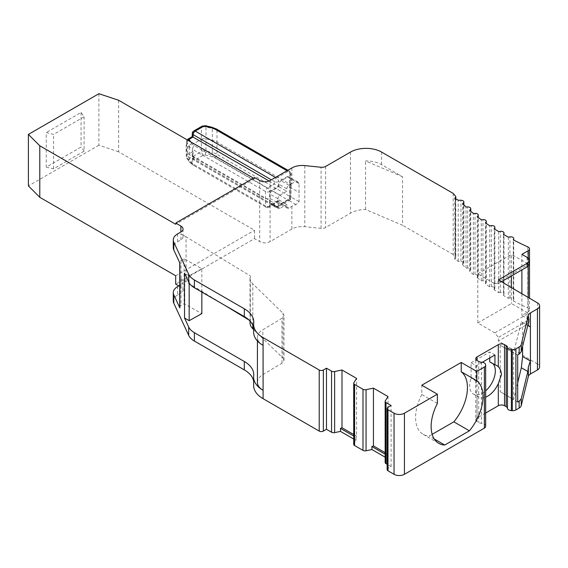 <?xml version="1.0" encoding="UTF-8"?>
<svg xmlns="http://www.w3.org/2000/svg" width="568" height="568" viewBox="0 0 568 568"><rect width="100%" height="100%" fill="white"/><g stroke="black" fill="none" stroke-linecap="round" stroke-linejoin="round"><path stroke-width="0.43" stroke-dasharray="2.84 2.13" d="M278.498 200.831L269.679 205.921A2.932 1.725 179.1 0 1 265.526 205.964A2.932 1.697 120 0 0 266.136 207.263A2.932 1.697 120 0 0 267.606 207.121L194.469 164.897A11.58 6.688 180 0 1 191.956 162.725L189.336 159.068A1.313 0.76 180 0 1 189.62 158.238L193.077 156.264L274.379 203.209L274.422 205.623L193.17 158.713A2.932 1.697 178.3 0 1 192.311 157.563A2.932 1.697 178.3 0 1 193.17 156.314L201.47 151.521L201.285 139.401L187.433 147.396A4.402 2.542 0 0 0 186.148 149.164A4.402 2.542 0 0 0 186.148 149.228A4.402 2.542 0 0 0 186.481 150.165L189.101 153.829A14.669 8.47 0 0 0 192.282 156.576L265.419 198.8L269.573 198.8L269.679 205.921A2.932 1.697 60 0 1 269.069 207.263A2.932 1.697 60 0 1 267.606 207.121L274.379 203.209L276.446 203.01L278.498 200.831L278.569 205.581A2.932 1.725 179.1 0 1 274.422 205.623A2.932 1.697 120 0 0 275.026 206.922A2.932 1.697 120 0 0 276.495 206.78L195.243 159.871A2.932 1.697 60 0 1 193.17 156.314L193.021 151.528L192.218 154.46L192.311 157.563A2.932 2.932 0 0 0 193.773 160.013A2.932 1.697 120 0 0 195.243 159.871L203.543 155.078A1.207 0.696 180 0 1 204.863 154.922L211.204 156.441A11.481 6.631 180 0 1 214.924 157.876L288.061 200.099A2.932 1.697 120 0 0 290.134 196.549L290.319 184.422L217.182 142.199A14.669 8.47 0 0 0 212.425 140.36L206.085 138.848A4.402 2.542 0 0 0 201.285 139.401L201.47 127.481L193.17 132.273L193.077 137.101M281.117 203.507L287.585 199.773A2.932 1.697 -60 0 0 289.659 196.223L289.659 178.174A2.932 1.697 -60 0 0 289.055 176.868A2.932 1.697 -60 0 0 287.585 177.017L281.117 180.752A2.932 1.697 -60 0 0 279.044 184.302L279.009 186.758L272.228 190.678A2.932 1.697 -60 0 0 270.155 194.228L270.155 202.698A2.932 1.697 -60 0 0 270.759 203.997A2.932 1.697 -60 0 0 272.228 203.848L279.009 199.936L279.044 202.357A2.932 1.697 -60 0 0 279.648 203.656A2.932 1.697 -60 0 0 281.117 203.507L288.899 208.002L291.867 206.291A14.669 8.47 180 0 1 295.978 204.615L299.066 201.654L299.066 183.599L298.101 182.094L295.978 181.859L287.585 177.017M291.867 167.958L291.867 183.528A14.669 8.47 180 0 1 295.978 181.859M291.867 206.291L291.867 229.046A14.669 8.47 180 0 1 304.789 226.696L321.09 228.357A5.133 2.968 0 0 0 325.613 227.534L350.484 213.17A22.003 12.702 0 0 1 365.543 209.457L402.542 225.262L402.542 176.747L381.604 164.656A22.003 12.702 0 0 0 365.543 160.943L402.542 176.747M289.801 187.12L299.293 192.602M291.867 183.528L288.899 185.246A2.932 1.697 120 0 0 286.826 188.796L286.783 191.253L280.01 195.165A2.932 1.697 120 0 0 277.929 198.722L277.929 207.185A2.932 1.697 120 0 0 278.54 208.491A2.932 1.697 120 0 0 280.01 208.342L286.783 204.43L286.826 206.844A2.932 1.697 120 0 0 287.429 208.151A2.932 1.697 120 0 0 288.899 208.002M291.867 229.046L270.091 241.62A7.334 4.232 0 0 1 259.711 241.62L254.528 238.624L175.689 284.142M279.009 199.936L286.783 204.43M270.091 198.495L277.866 202.989M279.009 186.758L286.783 191.253M453.186 193.404L453.186 254.499A262.679 151.656 0 0 0 455.557 257.261A2.201 1.271 180 0 1 455.792 257.836A2.201 1.271 180 0 1 455.344 258.603A2.932 1.697 0 0 0 454.79 259.349L458.213 261.33L460.939 261.344A2.932 1.697 0 0 1 463.843 263.041A2.932 1.697 0 0 1 463.438 263.9L462.586 264.731A262.679 151.656 180 0 0 466.03 268.053L467.691 268.011A2.932 1.697 0 0 1 470.744 269.708A2.932 1.697 0 0 1 470.41 270.489L469.637 271.348A262.679 151.656 180 0 0 473.364 274.557L475.025 274.472A2.932 1.697 0 0 1 478.235 276.162A2.932 1.697 0 0 1 477.965 276.864L477.262 277.745A262.679 151.656 180 0 0 481.274 280.841L482.928 280.706A2.932 1.697 0 0 1 486.279 282.381A2.932 1.697 0 0 1 486.066 283.013L485.448 283.908A262.679 151.656 180 0 0 489.73 286.883L491.363 286.698A2.932 1.697 0 0 1 494.87 288.359A2.932 1.697 0 0 1 494.707 288.906L494.167 289.822L494.167 228.726M508.339 237.168L508.339 298.264A262.679 151.656 180 0 1 503.482 295.509L503.482 234.421M498.711 231.581L498.711 292.669A262.679 151.656 180 0 1 494.167 289.822M485.448 283.908L485.448 222.812M489.73 286.883L489.73 225.794M477.262 277.745L477.262 216.649M481.274 280.841L481.274 219.752M469.637 271.348L469.637 210.252M473.364 274.557L473.364 213.469M462.586 264.731L462.586 203.635M466.03 268.053L466.03 206.958M508.339 298.264L509.936 297.98A2.932 1.697 0 0 1 513.728 299.599A2.932 1.697 0 0 1 513.657 299.982L513.28 300.919L513.28 239.824M513.28 300.919A262.679 151.656 0 0 0 527.821 307.998A4.402 2.542 0 0 1 529.511 310L529.511 298.207M498.711 292.669L500.33 292.435A2.932 1.697 0 0 1 503.972 294.075A2.932 1.697 0 0 1 503.901 294.458L503.482 295.509M453.186 254.499L402.542 225.262M178.799 285.938L180.873 287.138A7.334 4.232 0 0 1 183.024 290.134A7.334 4.232 0 0 1 180.873 293.131L177.578 295.033L177.578 286.648M173.283 301.019A14.669 8.47 180 0 1 177.578 295.033M253.633 381.334A32.277 18.637 180 0 1 253.775 383.059A32.277 18.637 180 0 1 253.704 384.287A32.277 18.637 180 0 0 253.633 385.509M353.722 444.325A2.932 1.697 0 0 1 353.899 443.743L356.029 440.37L353.722 439.036M385.154 462.473A2.932 1.697 0 0 1 385.331 461.89L387.461 458.518L385.154 457.183M387.127 469.601A2.932 1.697 180 0 1 387.987 468.401L391.096 466.605L387.127 464.312M485.647 426.355A4.402 2.542 0 0 0 485.619 426.078L485.519 425.538A4.402 2.542 0 0 0 481.472 423.288A4.402 2.542 0 0 1 478.689 422.549L477.042 421.598A4.402 2.542 0 0 1 475.757 419.802L475.743 387.987L476.367 381.078L476.367 365.806L471.078 362.753L471.078 378.146A18.14 10.473 120 0 0 473.364 394A18.14 10.473 120 0 0 485.647 390.862M485.647 413.035L477.042 418.005A4.402 2.542 0 0 0 475.757 419.802M537.498 302.9L537.498 363.989A7.334 4.232 180 0 1 539.6 366.956M537.498 363.989L498.377 341.006L498.377 337.435L494.778 332.898L477.809 322.929L477.809 273.819L494.778 283.787L498.377 283.482L498.377 279.91M529.511 310A4.402 2.542 0 0 1 528.226 311.796L521.893 315.446L527.083 318.442A7.334 4.232 180 0 1 529.227 321.438A7.334 4.232 180 0 1 527.083 324.434L498.377 341.006M458.213 261.33L458.213 200.234M454.79 259.349L454.79 198.26M365.543 209.457L365.543 160.943M253.491 178.132L254.528 178.735L254.528 177.536M118.634 100.273L118.634 151.784L254.528 230.239L254.528 238.624M254.528 178.735L175.959 224.097L175.959 223.6M175.689 224.254L176.13 223.522M224.616 305.208L186.063 281.749L186.063 236.828L250.346 275.941L250.346 320.863L249.103 320.103M186.063 236.828L180.873 233.831A7.334 4.232 180 0 1 183.024 236.828A7.334 4.232 180 0 1 180.873 239.824L177.578 241.727A14.669 8.47 0 0 0 173.283 247.719M201.839 292.058L201.839 268.7L184.089 258.802L181.007 260.577A4.402 2.542 0 0 0 179.722 262.373A4.402 2.542 0 0 0 179.871 263.034M201.839 268.7L189.172 275.757L184.536 273.08M253.633 328.027A32.277 18.637 180 0 1 253.775 329.76A32.277 18.637 180 0 1 253.704 330.981A32.277 18.637 180 0 0 253.633 332.209M263.083 345.387A19.326 11.161 180 0 1 257.425 337.491A19.326 11.161 180 0 1 262.849 329.738L281.948 318.321L284.007 315.396L282.992 313.224L252.796 283.837A19.802 11.438 180 0 1 250.026 278.008A19.802 11.438 180 0 1 250.346 275.941M186.063 281.749L180.873 278.753A7.334 4.232 180 0 1 183.024 281.749A7.334 4.232 180 0 1 180.873 284.745L180.873 293.131M179.722 285.406L180.873 284.745M179.722 307.295A4.402 2.542 180 0 1 181.007 305.499L184.089 303.724L201.839 313.614M184.089 258.802L184.089 303.724M250.026 322.922A19.802 11.438 180 0 1 250.346 320.863M253.633 329.575L282.992 358.145L282.992 313.224M257.425 382.413A19.326 11.161 180 0 1 262.849 374.66L281.948 363.243L284.007 360.318L282.992 358.145M475.757 390.543L477.042 395.839A18.204 10.515 120 0 0 478.519 397.053A18.204 10.515 120 0 0 485.647 397.174M482.282 362.277L477.042 365.295A4.402 2.542 0 0 0 476.367 365.806M494.941 354.964L489.751 351.968L471.078 362.753M492.988 363.747A18.14 10.473 120 0 0 491.505 362.583A18.14 10.473 120 0 0 489.751 361.922M489.751 357.961L489.751 351.968M476.367 381.078L471.078 378.146M517.689 402.108L500.202 391.664L513.642 399.552L517.689 382.825M513.642 399.552L513.642 352.671L521.332 321.815L522.595 322.702L522.595 346.345M517.689 355.057L500.202 345.316L513.642 352.671M521.332 321.815L527.835 325.308M500.202 345.316L500.202 391.664M477.809 322.929L511.427 303.525L527.083 312.457A7.334 4.232 0 0 1 528.396 313.493L494.778 332.898M477.809 273.819L511.427 254.407L511.427 275.949M511.427 287.585L511.427 303.525M527.083 257.354L527.083 263.339L511.427 254.407M521.893 254.357L521.893 269.906M521.893 293.727L521.893 315.446M527.083 263.339A7.334 4.232 180 0 1 528.396 264.376L494.778 283.787M528.396 264.376L529.227 264.929M501.438 281.714L498.377 283.482M527.083 324.434L527.083 320.863L529.227 316.859L528.396 313.493M527.083 320.863L498.377 337.435M522.595 322.702L527.793 325.492M437.367 403.479L421.804 394.497L421.804 385.21M421.804 394.497A36.679 21.172 120 0 0 423.174 434.342A36.679 21.172 120 0 0 429.195 436.046L432.177 434.321M434.25 438.965L429.195 436.046M391.096 466.605L391.096 405.516M387.461 458.518L387.461 455.522L388.015 454.322L388.015 396.549M353.722 434.527L356.583 436.174L356.583 378.402M388.015 454.322L385.154 452.675M356.029 440.37L356.029 437.374L353.722 436.039M356.583 436.174L356.029 437.374M387.461 455.522L385.154 454.187M189.172 282.942L189.172 275.757M175.689 275.757L254.528 230.239M98.903 93.699L98.903 145.209L118.634 151.784M98.903 145.209L28.4 185.906M81.061 112.457L81.061 147.041L46.242 167.148L46.242 132.564L53.577 134.424L84.099 116.795L81.061 112.457L46.242 132.564M46.242 167.148L53.577 168.795L84.099 151.173L84.099 116.795M84.099 151.173L81.061 147.041M53.577 168.795L53.577 134.424M290.319 186.822L290.134 174.944A2.932 1.725 -0.9 0 0 290.993 173.701A2.932 1.725 -0.9 0 0 290.134 172.509L290.319 184.422L291.178 185.608L290.319 186.822L290.134 198.899A2.932 1.661 0.9 0 0 290.993 197.749A2.932 2.932 0 0 1 289.531 200.248A2.932 1.697 60 0 1 288.061 200.099L276.495 206.78A2.932 1.697 60 0 0 277.958 206.922L289.531 200.248A2.932 1.697 60 0 0 290.134 198.899L278.569 205.581A2.932 1.697 60 0 1 277.958 206.922A2.932 2.932 0 0 1 275.026 206.922L193.773 160.013A2.932 1.697 120 0 1 193.17 158.713L193.077 156.264L192.218 154.46M291.178 185.644L290.993 197.749A2.932 1.661 0.9 0 0 290.134 196.549L216.997 154.326L216.997 130.285A14.413 8.321 0 0 0 212.326 128.482L205.985 126.962A4.146 2.393 0 0 0 201.47 127.481A2.932 1.697 -120 0 1 202.073 126.181M216.394 128.986A2.932 1.697 -60 0 1 216.997 130.285L290.134 172.509A2.932 1.697 120 0 0 289.531 171.209A2.932 1.697 120 0 0 288.061 171.351L276.495 178.032A2.932 1.697 -120 0 1 278.569 181.625L290.134 174.944A2.932 1.697 -120 0 0 288.061 171.351L287.025 170.755M278.498 186.453L278.569 181.625A2.932 1.661 -179.1 0 1 274.422 181.582L274.379 184.039L278.498 186.453L269.679 191.551A2.932 1.697 -120 0 0 267.606 187.951A2.932 1.697 120 0 0 265.526 191.508L265.526 205.964L192.396 163.74A14.519 8.378 180 0 1 189.25 161.021L186.624 157.357A4.246 2.45 180 0 1 186.297 156.456A4.246 2.45 180 0 1 187.539 154.688L193.021 151.528M269.118 181L274.379 184.039L267.606 187.951L194.469 145.727A2.932 1.697 120 0 0 192.396 149.285L265.526 191.508A2.932 1.661 -179.1 0 0 269.679 191.551L269.573 198.8M193.773 130.974A2.932 1.697 -120 0 0 193.17 132.273A2.932 1.697 -178.3 0 0 192.311 133.423M295.978 204.615L287.585 199.773M299.066 201.654L289.659 196.223M304.789 165.6L304.789 226.696M299.066 183.599L289.659 178.174M288.899 185.246L281.117 180.752M270.091 180.532L270.091 241.62M280.01 208.342L272.228 203.848M277.929 207.185L270.155 202.698M277.929 198.722L270.155 194.228M280.01 195.165L272.228 190.678M286.826 188.796L279.044 184.302M286.826 206.844L279.044 202.357M494.707 288.906L494.707 229.074M455.557 196.173L455.557 257.261M527.821 246.902L527.821 307.998M503.901 294.458L503.901 234.662M500.33 292.435L500.33 231.346M509.936 297.98L509.936 236.891M513.657 299.982L513.657 240.023M491.363 286.698L491.363 225.61M486.066 283.013L486.066 223.259M482.928 280.706L482.928 219.617M477.965 276.864L477.965 217.203M475.025 274.472L475.025 213.383M470.41 270.489L470.41 210.934M467.691 268.011L467.691 206.922M463.438 263.9L463.438 204.48M460.939 261.344L460.939 200.256M455.344 198.58L455.344 258.603M381.604 164.656L381.604 152.082M350.484 152.082L350.484 213.17M325.613 166.438L325.613 227.534M321.09 228.357L321.09 167.262M259.711 180.532L259.711 241.62M180.873 239.824L180.873 233.831M180.873 278.753L180.873 287.138M177.578 241.727L177.578 233.938M181.007 260.577L181.007 305.499M252.796 325.208L252.796 283.837M281.948 363.243L281.948 318.321M262.849 374.66L262.849 329.738M477.042 395.839L477.042 418.005M477.042 421.598L477.042 365.295M478.689 361.461L478.689 422.549M481.472 362.192L481.472 423.288M485.519 364.45L485.519 425.538M485.619 364.99L485.619 426.078M527.083 318.442L527.083 312.457M528.226 311.796L528.226 297.447M528.226 266.179L528.226 258.206M387.987 407.313L387.987 468.401M385.331 461.89L385.331 400.802M353.899 443.743L353.899 382.655M253.704 375.902L253.704 384.287M253.704 323.199L253.704 330.981M194.469 164.897A2.932 1.697 -60 0 1 192.999 165.039A2.932 1.697 -60 0 1 192.396 163.74L192.396 149.285A14.519 8.378 0 0 1 189.25 146.565L186.624 142.902A4.246 2.45 0 0 1 186.297 141.922L186.148 149.164M191.956 162.725A2.932 2.215 -35.7 0 1 189.577 162.043A2.932 2.215 -35.7 0 1 189.25 161.021L189.25 146.565A2.932 2.215 144.3 0 1 191.956 143.562A11.58 6.688 0 0 0 194.469 145.727M189.336 159.068A2.932 2.215 -35.7 0 1 186.95 158.38A2.932 2.215 -35.7 0 1 186.624 157.357L186.624 142.902A2.932 2.215 144.3 0 1 188.157 140.417M189.62 158.238A2.932 1.697 60 0 1 187.539 154.688L187.539 140.232A4.246 2.45 0 0 0 186.297 141.922L187.099 139.806M214.924 157.876A2.932 1.697 120 0 0 216.997 154.326A14.413 8.321 180 0 0 212.326 152.522L212.326 128.482A2.932 0.916 -76.6 0 0 211.885 127.232M275.459 177.429L276.495 178.032A2.932 1.697 120 0 0 274.422 181.582L271.341 179.808M190.791 141.936L191.956 143.562M203.543 155.078A2.932 1.697 60 0 1 201.47 151.521A4.146 2.393 180 0 1 205.985 151.003L212.326 152.522A2.932 0.916 103.4 0 1 211.204 156.441M204.863 154.922A2.932 0.916 103.4 0 0 205.985 151.003L205.985 126.962A2.932 0.916 -76.6 0 0 205.545 125.72M193.021 137.066L187.539 140.232A2.932 1.697 -120 0 1 188.15 138.926M186.148 149.228L186.297 156.456L186.95 158.38L189.577 162.043L192.999 165.039L266.136 207.263A2.932 2.932 0 0 0 269.069 207.263L276.446 203.003M298.101 182.094L289.055 176.868M278.54 208.491L270.759 203.997M287.429 208.151L279.648 203.656M503.972 294.075L503.972 234.705M513.728 299.599L513.728 240.058M494.87 288.359L494.87 229.174M486.279 282.381L486.279 223.401M478.235 276.162L478.235 217.416M470.744 269.708L470.744 211.232M463.843 263.041L463.843 204.878M455.792 198.843L455.792 257.836M183.024 229.046L183.024 236.828M183.024 281.749L183.024 290.134M250.026 321.041L250.026 278.008M284.007 360.297L284.007 315.382M257.425 340.97L257.425 337.491M475.757 387.987L475.757 358.706M473.364 394L478.519 397.053M491.505 362.583L496.723 365.522M529.227 321.438L529.227 316.859M423.174 434.342L438.737 443.331M253.775 374.674L253.775 383.059M253.775 321.971L253.775 329.76M291.178 185.601L290.993 173.701A2.932 2.932 0 0 0 289.531 171.209L287.884 170.258"/><path stroke-width="0.85" d="M463.438 204.48L463.438 202.811A2.932 1.697 0 0 0 463.843 201.945A2.932 1.697 0 0 0 460.939 200.256L458.213 200.234L454.79 198.26A2.932 1.697 0 0 1 455.344 197.515A2.201 1.271 0 0 0 455.792 196.748A2.201 1.271 0 0 0 455.557 196.173A262.679 151.656 0 0 1 453.186 193.404L381.604 152.082A22.003 12.702 0 0 0 350.484 152.082L325.613 166.438A5.133 2.968 180 0 1 321.09 167.262L304.789 165.6A14.669 8.47 0 0 0 291.867 167.958L270.091 180.532A7.334 4.232 180 0 1 259.711 180.532L254.528 177.536L175.959 222.897L176.968 223.508L176.13 223.522M494.707 229.074L494.707 227.818L494.167 228.726A262.679 151.656 180 0 0 498.711 231.581L500.33 231.346A2.932 1.697 0 0 1 503.972 232.986A2.932 1.697 0 0 1 503.901 233.363L503.482 234.421A262.679 151.656 180 0 0 508.339 237.168L509.936 236.891A2.932 1.697 0 0 1 513.728 238.51A2.932 1.697 0 0 1 513.657 238.887L513.28 239.824A262.679 151.656 180 0 0 527.821 246.902A4.402 2.542 0 0 1 529.511 248.905A4.402 2.542 0 0 1 528.226 250.701L521.893 254.357L527.083 257.354A7.334 4.232 0 0 1 529.227 260.35L529.227 264.929L527.083 266.91L501.438 281.714M527.793 325.492L530.391 326.891L530.427 312.918L537.449 308.857A7.334 4.232 0 0 0 539.6 305.868A7.334 4.232 0 0 0 537.498 302.9L498.377 279.91L527.083 263.339A7.334 4.232 0 0 0 529.227 260.35M530.427 312.918A7.334 4.232 0 0 0 528.354 315.318L521.232 344.57A7.334 4.232 0 0 1 519.152 346.977L515.893 348.858A4.402 2.542 0 0 1 512.293 349.583L511.363 349.526L511.363 410.614A4.402 2.542 0 0 1 507.458 408.285A4.402 2.542 0 0 0 506.18 406.674L504.533 405.722A4.402 2.542 0 0 0 498.313 405.722L485.647 413.035M477.042 356.91L477.042 360.51A4.402 2.542 0 0 1 475.757 358.706A4.402 2.542 0 0 1 477.042 356.91L498.313 344.634A4.402 2.542 0 0 1 504.533 344.634L506.18 345.585A4.402 2.542 0 0 1 507.458 347.19A4.402 2.542 0 0 0 511.363 349.526M477.042 360.51L478.689 361.461A4.402 2.542 0 0 0 481.472 362.192A4.402 2.542 0 0 1 485.519 364.45L485.619 364.99A4.402 2.542 0 0 1 485.647 365.267A4.402 2.542 0 0 1 484.355 367.063L476.786 371.436L461.223 362.455L421.804 385.21L437.367 394.192L437.367 403.479A36.679 21.172 120 0 0 438.737 443.331A36.679 21.172 120 0 0 444.758 445.028L469.395 430.807A36.679 21.172 120 0 0 476.786 380.723L461.223 371.742L461.223 362.455M385.154 452.675L373.439 445.908L373.439 388.129L388.015 396.549L385.331 400.802A2.932 1.697 0 0 0 385.154 401.384A2.932 1.697 0 0 0 386.013 402.577L391.096 405.516L387.987 407.313A2.932 1.697 0 0 0 387.127 408.513A2.932 1.697 0 0 0 387.987 409.705L394.057 413.213A7.334 4.232 0 0 0 404.43 413.213L437.367 394.192M373.439 388.129L366.062 389.676A2.932 1.697 0 0 1 362.987 389.286L354.581 384.43A2.932 1.697 0 0 1 353.722 383.237A2.932 1.697 0 0 1 353.899 382.655L356.583 378.402L342 369.981L334.63 371.529A2.932 1.697 0 0 1 331.556 371.138L326.472 368.199L323.355 370.002A2.932 1.697 0 0 1 319.209 370.002L263.083 337.598A32.277 18.637 180 0 1 253.633 324.42A32.277 18.637 180 0 1 253.704 323.199A32.277 18.637 180 0 0 253.775 321.971A32.277 18.637 180 0 0 244.318 308.793L244.318 316.582A32.277 18.637 180 0 1 253.633 328.027M253.491 178.132L118.634 100.273L98.903 93.699L28.4 134.403L39.788 145.791L175.689 224.254A1.47 0.845 -120 0 1 175.988 223.579A1.47 0.845 -120 0 1 176.726 223.65L180.873 226.05A7.334 4.232 180 0 1 183.024 229.046A7.334 4.232 180 0 1 180.873 232.035L177.578 233.938A14.669 8.47 0 0 0 173.283 239.93A14.669 8.47 0 0 0 173.78 242.124L188.704 274.28A22.003 12.702 0 0 0 194.398 279.974L244.318 308.793M463.438 202.811L462.586 203.635A262.679 151.656 180 0 0 466.03 206.958L467.691 206.922A2.932 1.697 0 0 1 470.744 208.612A2.932 1.697 0 0 1 470.41 209.4L469.637 210.252A262.679 151.656 180 0 0 473.364 213.469L475.025 213.383A2.932 1.697 0 0 1 478.235 215.066A2.932 1.697 0 0 1 477.965 215.776L477.262 216.649A262.679 151.656 180 0 0 481.274 219.752L482.928 219.617A2.932 1.697 0 0 1 486.279 221.293A2.932 1.697 0 0 1 486.066 221.918L485.448 222.812A262.679 151.656 180 0 0 489.73 225.794L491.363 225.61A2.932 1.697 0 0 1 494.87 227.271A2.932 1.697 0 0 1 494.707 227.818M39.788 145.791L39.788 197.302L175.689 275.757L175.689 284.142L178.799 285.938M188.704 335.368L188.704 326.983A22.003 12.702 0 0 0 194.398 332.678L244.318 361.504L244.318 369.889L194.398 341.063A22.003 12.702 180 0 1 188.704 335.368L173.78 303.213A14.669 8.47 180 0 1 173.283 301.019L173.283 292.634A14.669 8.47 0 0 0 173.78 294.827L179.871 307.955A4.402 2.542 180 0 1 179.722 307.295L179.722 262.707M244.318 369.889A32.277 18.637 180 0 1 253.633 381.334M257.425 340.97L257.425 382.413A19.326 11.161 180 0 0 263.083 390.301L263.083 398.686A32.277 18.637 180 0 1 253.633 385.509L253.633 377.124A32.277 18.637 180 0 1 253.704 375.902A32.277 18.637 180 0 0 253.775 374.674A32.277 18.637 180 0 0 244.318 361.504M263.083 398.686L319.209 431.091L319.209 370.002M353.722 439.036L340.481 431.396L334.63 432.624A2.932 1.697 0 0 1 331.556 432.227L326.472 429.294L323.355 431.091A2.932 1.697 180 0 1 319.209 431.091M353.722 383.237L353.722 444.325A2.932 1.697 0 0 0 354.581 445.525L354.581 384.43M385.154 457.183L371.912 449.544L366.062 450.772A2.932 1.697 0 0 1 362.987 450.374L354.581 445.525M385.154 401.384L385.154 462.473A2.932 1.697 0 0 0 386.013 463.673L386.013 402.577M387.127 464.312L386.013 463.673M387.987 409.705L387.987 470.801A2.932 1.697 180 0 1 387.127 469.601L387.127 408.513M387.987 470.801L394.057 474.301A7.334 4.232 180 0 0 404.43 474.301L484.355 428.158A4.402 2.542 0 0 0 485.647 426.355L485.647 365.267M512.293 349.583L512.293 410.678L511.363 410.614M512.293 410.678A4.402 2.542 0 0 0 515.893 409.947L519.152 408.065A7.334 4.232 0 0 0 521.232 405.659L521.232 398.85L519.152 401.264L517.689 402.108L517.689 355.057L521.232 351.833L521.232 344.57M539.6 305.868L539.6 366.956A7.334 4.232 180 0 1 537.449 369.953L530.427 374.007A7.334 4.232 0 0 0 528.354 376.414L521.232 405.659M175.959 223.6L175.959 222.897M249.103 320.103L224.616 305.208M173.283 239.93L173.283 247.719A14.669 8.47 0 0 0 173.78 249.906L179.871 263.034L179.871 307.955M244.318 316.582L194.398 287.763A22.003 12.702 0 0 1 188.704 282.062L184.536 273.08L184.536 318.002L188.704 326.983M253.633 377.124A32.277 18.637 180 0 0 263.083 390.301L263.083 345.387A32.277 18.637 180 0 1 253.633 332.209L253.633 324.42M173.283 292.634A14.669 8.47 0 0 1 177.578 286.648L179.722 285.406M253.633 329.575L252.796 328.758A19.802 11.438 180 0 1 250.026 322.922L250.026 321.041M201.839 292.058L201.839 313.614L189.172 320.679L184.536 318.002M476.786 371.436L476.786 380.723M485.647 397.174A18.204 10.515 120 0 0 498.313 383.563L501.523 374.44C501.004 370.797 499.932 368.249 498.313 366.8A18.204 10.515 120 0 0 496.723 365.522A18.204 10.515 120 0 0 494.941 364.855L494.941 354.964L482.282 362.277M485.647 390.862A18.14 10.473 120 0 0 492.988 363.747M494.941 364.855L489.751 361.922L489.751 357.961M517.689 382.825L521.332 367.752L522.595 356.505L522.595 346.345M521.232 398.85L527.835 371.507L521.332 367.752M530.427 374.007L530.391 326.891L527.835 325.308L521.232 351.833M527.835 371.507L528.354 366.949L530.391 360.985L522.595 356.505M511.427 275.949L511.427 287.585M521.893 269.906L521.893 293.727M432.177 434.321L453.832 421.825A36.679 21.172 120 0 0 461.223 371.742M469.395 430.807L453.832 421.825M444.758 445.028L434.25 438.965M353.722 434.527L342 427.761L342 369.981M373.439 445.908L371.912 446.547L371.912 449.544M385.154 454.187L371.912 446.547M353.722 436.039L340.481 428.4L342 427.761M340.481 431.396L340.481 428.4M326.472 429.294L326.472 368.199M189.172 320.679L189.172 282.942M39.788 197.302L28.4 185.906L28.4 134.403M287.025 170.755L214.924 129.128A11.481 6.631 0 0 0 211.204 127.693L204.863 126.174A1.207 0.696 0 0 0 203.543 126.323L195.243 131.116A2.932 1.697 120 0 0 193.17 134.673L193.077 137.101L269.118 181M193.021 137.066L189.62 139.075A1.313 0.76 0 0 0 189.336 139.898L190.791 141.936M275.459 177.429L195.243 131.116A2.932 1.697 -120 0 0 193.773 130.974A2.932 2.932 0 0 0 192.311 133.423L192.211 136.583L187.099 139.806M271.341 179.808L193.17 134.673A2.932 1.697 -178.3 0 1 192.311 133.423M503.901 234.662L503.901 233.363M513.657 240.023L513.657 238.887M486.066 223.259L486.066 221.918M477.965 217.203L477.965 215.776M470.41 210.934L470.41 209.4M455.344 197.515L455.344 198.58M180.873 226.05L180.873 232.035M173.78 249.906L173.78 242.124M173.78 303.213L173.78 294.827M188.704 282.062L188.704 274.28M252.796 328.758L252.796 325.208M394.057 413.213L394.057 474.301M263.083 337.598L263.083 345.387M404.43 413.213L404.43 474.301M515.893 409.947L515.893 348.858M519.152 354.205L519.152 346.977M519.152 408.065L519.152 401.264M484.355 428.158L484.355 367.063M507.458 347.19L507.458 408.285M506.18 345.585L506.18 406.674M504.533 344.634L504.533 405.722M498.313 383.563L498.313 405.722M498.313 344.634L498.313 366.8M528.354 325.67L528.354 315.318M528.354 376.414L528.354 366.949M537.449 308.857L537.449 369.953M527.083 263.339L527.083 266.91M528.226 297.447L528.226 266.179M528.226 258.206L528.226 250.701M362.987 450.374L362.987 389.286M366.062 450.772L366.062 389.676M334.63 432.624L334.63 371.529M331.556 432.227L331.556 371.138M323.355 431.091L323.355 370.002M194.398 341.063L194.398 332.678M194.398 287.763L194.398 279.974M214.924 129.128A2.932 1.697 -60 0 1 216.394 128.986L211.885 127.232L205.545 125.72L202.073 126.181L193.773 130.974M211.204 127.693A2.932 0.916 -76.6 0 1 211.885 127.232M204.863 126.174A2.932 0.916 -76.6 0 1 205.545 125.72M203.543 126.323A2.932 1.697 -120 0 0 202.073 126.181M189.62 139.075A2.932 1.697 -120 0 0 188.15 138.926M189.336 139.898A2.932 2.215 144.3 0 0 188.157 140.417M503.972 234.705L503.972 232.986M513.728 240.058L513.728 238.51M494.87 229.174L494.87 227.271M486.279 223.401L486.279 221.293M478.235 217.416L478.235 215.066M470.744 211.232L470.744 208.612M463.843 204.878L463.843 201.945M455.792 196.748L455.792 198.843M529.511 298.207L529.511 248.905M287.884 170.258L216.394 128.986"/></g></svg>
